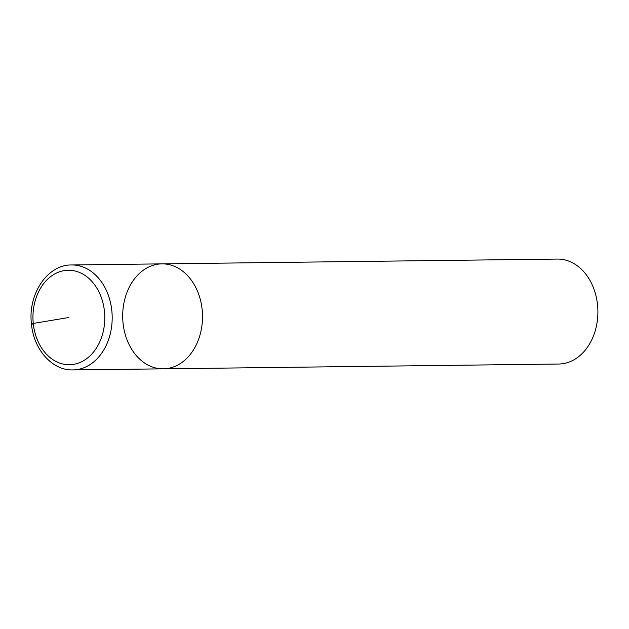<?xml version="1.0" encoding="UTF-8"?>
<svg xmlns="http://www.w3.org/2000/svg" width="629" height="629" viewBox="0 0 629 629"><rect width="100%" height="100%" fill="white"/><g stroke="black" fill="none" stroke-linecap="round" stroke-linejoin="round"><path stroke-width="0.94" d="M71.643 264.966C47.128 264.573 27.762 294.498 31.45 323.919C33.573 349.221 52.003 370.615 72.917 369.931A52.49 39.91 89.3 0 0 111.836 310.844A52.49 39.91 89.3 0 0 71.643 264.966L161.968 263.865A52.49 39.91 89.3 0 1 202.161 309.751A52.49 39.91 89.3 0 1 163.233 368.838A52.49 39.91 89.3 0 1 122.694 316.827A52.49 39.91 89.3 0 1 161.975 263.865A52.49 39.91 89.3 0 1 202.161 309.751A52.49 39.91 89.3 0 1 163.233 368.838L558.623 364.034A52.49 39.91 -90.7 0 0 597.55 304.947A52.49 39.91 -90.7 0 0 557.357 259.069M68.868 317.488L33.266 323.432A5.252 0.401 174.2 0 0 32.716 324.053M104.477 311.544A47.238 35.924 -90.7 0 0 64.111 270.627A47.238 35.924 -90.7 0 0 33.266 323.432A47.238 35.924 -90.7 0 0 73.632 364.348A47.238 35.924 -90.7 0 0 104.477 311.544M161.968 263.865L557.349 259.069M72.917 369.931L163.241 368.838"/></g></svg>
